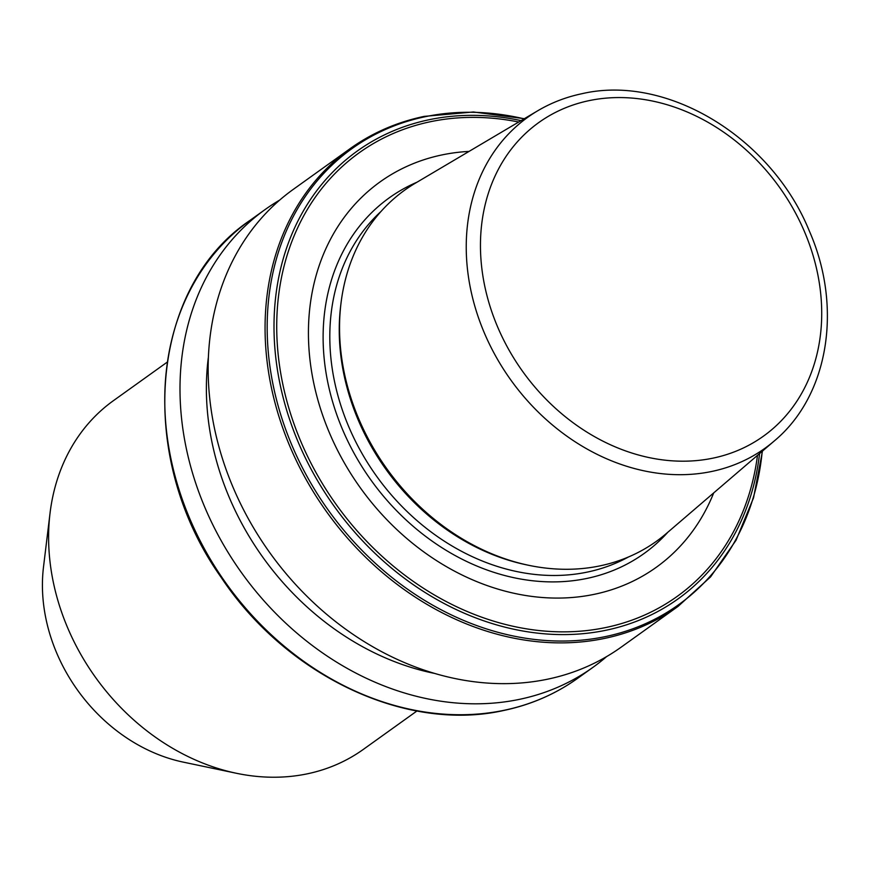 <?xml version="1.0" encoding="UTF-8"?>
<svg xmlns="http://www.w3.org/2000/svg" width="870" height="870" viewBox="0 0 870 870"><rect width="100%" height="100%" fill="white"/><g stroke="black" fill="none" stroke-linecap="round" stroke-linejoin="round"><path stroke-width="1.3" d="M167.094 362.224L113.437 400.657A214.509 175.718 54.4 0 0 50.047 513.104A214.509 175.718 54.4 0 0 236.422 773.278A214.509 175.718 54.4 0 0 307.208 773.843A214.509 175.718 54.4 0 0 363.29 749.429L416.947 710.986M279.629 200.122A281.543 230.626 54.4 0 0 265.089 209.561A281.543 230.626 54.4 0 0 216.054 531.178A281.543 230.626 54.4 0 0 519.412 699.36A281.543 230.626 54.4 0 0 593.014 667.312A281.543 230.626 54.4 0 0 606.629 656.589M423.766 116.569A281.543 230.626 54.4 0 0 350.164 148.618L293.244 189.399A281.543 230.626 54.4 0 0 244.209 511.016A281.543 230.626 54.4 0 0 547.556 679.198A281.543 230.626 54.4 0 0 621.169 647.149L678.078 606.379L710.594 576.875L736.053 540.237L753.55 497.792L762.468 451.084M469.028 151.413A237.075 194.206 54.4 0 0 442.058 154.903A237.075 194.206 54.4 0 0 322.705 415.36A237.075 194.206 54.4 0 0 594.232 594.33A237.075 194.206 54.4 0 0 713.683 492.931M537.78 110.74L415.458 183.113A216.032 176.969 54.4 0 0 340.996 303.282A216.032 176.969 54.4 0 0 528.699 565.304A216.032 176.969 54.4 0 0 599.974 565.87A216.032 176.969 54.4 0 0 666.431 533.451L774.311 440.927C828.773 395.665 842.91 307.132 809.317 230.974C771.527 137.699 667.116 73.852 581.997 93.699C566.153 97.016 551.417 102.693 537.78 110.74A203.602 166.779 54.4 0 0 489.07 343.367A203.602 166.779 54.4 0 0 711.682 471.475A203.602 166.779 54.4 0 0 774.311 440.927M340.996 303.282L340.681 305.794A213.531 174.913 54.4 0 0 526.209 564.782L528.699 565.304M208.376 357.276A258.673 211.888 54.4 0 0 434.913 673.489M50.047 513.104L43.5 567.001A160.885 131.783 54.4 0 0 183.287 762.131L236.422 773.278M504.165 710.279A281.543 230.626 54.4 0 0 577.778 678.23C555.691 693.999 531.015 704.743 503.752 710.475C406.236 732.486 286.6 675.968 221.165 577.397C135.785 457.381 149.02 288.329 249.853 220.48A281.543 230.626 54.4 0 0 200.818 542.097A281.543 230.626 54.4 0 0 504.165 710.279M524.349 118.69L473.432 111.98L424.19 116.384C396.927 122.115 372.251 132.86 350.164 148.618A281.543 230.626 54.4 0 0 301.129 470.246A281.543 230.626 54.4 0 0 604.476 638.428A281.543 230.626 54.4 0 0 678.078 606.379M524.099 118.831A280.499 229.767 54.4 0 0 425.278 116.7A280.499 229.767 54.4 0 0 284.066 424.854A280.499 229.767 54.4 0 0 605.313 636.612A280.499 229.767 54.4 0 0 762.24 451.269M521.076 120.625A275.442 225.624 54.4 0 0 429.258 119.701A275.442 225.624 54.4 0 0 290.591 422.298A275.442 225.624 54.4 0 0 606.053 630.239A275.442 225.624 54.4 0 0 759.586 453.553M518.716 122.017A272.919 223.557 54.4 0 0 430.563 121.691A272.919 223.557 54.4 0 0 293.157 421.515A272.919 223.557 54.4 0 0 605.727 627.542A272.919 223.557 54.4 0 0 757.498 455.347M417.024 182.189A218.772 179.209 54.4 0 0 342.878 430.313A218.772 179.209 54.4 0 0 586.848 578.441A218.772 179.209 54.4 0 0 667.812 532.266M380.962 211.497A213.531 174.913 54.4 0 0 362.17 453.759A213.531 174.913 54.4 0 0 587.217 572.112A213.531 174.913 54.4 0 0 628.455 556.985M712.998 458.142A192.89 158.003 54.4 0 0 810.1 246.232A192.89 158.003 54.4 0 0 589.186 100.615A192.89 158.003 54.4 0 0 492.072 312.526A192.89 158.003 54.4 0 0 712.998 458.142M577.778 678.23L593.014 667.312M249.853 220.48L265.089 209.561"/></g></svg>
